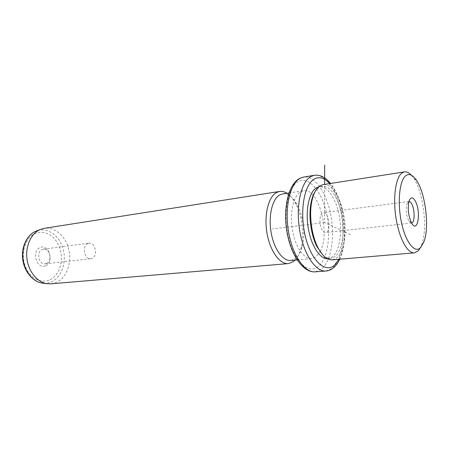 <?xml version="1.0" encoding="UTF-8"?>
<svg xmlns="http://www.w3.org/2000/svg" width="449" height="449" viewBox="0 0 449 449"><rect width="100%" height="100%" fill="white"/><g stroke="black" fill="none" stroke-linecap="round" stroke-linejoin="round"><path stroke-width="0.34" stroke-dasharray="2.25 1.68" d="M326.76 215.15C330.29 220.51 329.605 232.447 325.71 232.571C324.526 232.683 323.387 231.886 322.292 230.191C318.689 224.887 319.379 212.775 323.241 212.669C324.475 212.54 325.648 213.37 326.76 215.15M411.565 223.007L408.556 220.358C406.255 214.914 405.683 209.492 406.839 204.099L409.028 201.197M411.323 175.189L413.686 178.264C423.351 192.318 427.779 228.002 421.869 244.183L419.759 248.791M332.355 259.848L336.829 257.906C344.209 251.9 347.133 232.818 343.844 215.105C340.634 197.369 331.57 183.411 323.185 184.612M322.752 254.925C325.491 257.524 328.197 258.703 330.862 258.45L335.128 256.609C342.261 250.868 345.096 232.459 341.902 215.419C338.776 198.346 329.981 185.016 321.911 186.352L319.295 187.312L315.058 191.667M327.349 258.725L332.395 256.85C339.562 251.114 342.43 232.756 339.231 215.756C336.105 198.727 327.282 185.437 319.177 186.773L318.61 186.891M320.165 251.491C330.773 232.913 318.526 187.211 303.322 190.746L300.701 191.684C293.438 195.59 289.493 212.708 292.372 229.742C295.178 246.804 304.057 259.556 311.746 258.607L315.933 256.879L320.03 251.754M290.834 260.454L295.161 258.736C298.288 256.368 300.622 252.36 302.155 246.703C305.623 234.148 303.316 215.542 296.89 204.295C292.653 196.926 287.932 193.463 282.741 193.912M286.973 193.261C290.009 195.242 292.748 198.402 295.184 202.729C302.155 214.919 304.647 235.001 300.881 248.606C299.55 253.539 297.62 257.361 295.088 260.078M51.079 283.83L56.9 282.18C66.733 277.375 71.879 262.817 68.82 249.655C65.857 236.466 55.081 226.694 44.4 228.311M45.697 265.696C54.554 262.149 48.862 243.42 40.118 247.551C30.959 250.918 36.958 270.242 45.697 265.696M46.539 263.44L45.22 263.81C38.782 264.994 36.015 251.698 42.251 249.464L43.401 249.144C49.845 247.899 52.718 261.043 46.539 263.44M87.785 243.538C81.651 245.839 84.502 259.932 90.85 258.731L92.146 258.349C98.219 255.863 95.272 241.955 88.919 243.212L87.785 243.538M408.938 201.5L406.839 204.099M350.607 234.681L324.543 222.609L324.638 184.387M324.543 222.609L272.515 228.9M339.012 259.281C349.187 241.309 343.979 198.576 329.796 183.579M325.873 271.022L332.26 268.334C341.812 260.336 345.455 235.899 341.161 213.505C336.963 191.078 325.211 173.426 314.261 175.306M315.277 271.819L321.506 269.164C331.227 261.251 335.027 237.156 330.79 215.037C326.653 192.885 314.85 175.385 303.726 177.069M298.332 181.559C287.747 186.767 282.646 213.69 288.522 237.717C294.252 261.834 308.609 274.676 318.206 266.599C327.905 258.871 331.328 234.176 326.361 212.658C321.529 191.061 308.839 175.98 298.332 181.559M43.441 283.257C46.41 283.493 49.233 282.965 51.916 281.669C61.962 276.831 66.856 261.565 62.967 248.505C59.212 235.394 47.252 226.936 36.745 230.82M50.007 279.733C59.307 275.299 63.831 261.122 60.132 249.083C56.563 236.988 45.36 229.394 35.729 233.272C26.048 236.949 20.632 251.85 24.729 264.635C28.68 277.482 40.769 284.346 50.007 279.733M411.514 223.013L325.71 232.571M416.554 180.459L413.686 178.264M424.114 241.394L421.869 244.183M319.177 186.773L321.911 186.352M328.107 258.686L330.862 258.45M333.214 268.059L333.91 267.475M339.725 259.219C349.098 239.586 344.293 200.26 330.509 183.467M288.982 192.952L303.322 190.746M297.109 259.898L311.746 258.607M296.89 204.295L295.184 202.729M302.155 246.703L300.881 248.606M45.22 263.81L90.85 258.731M43.401 249.144L88.919 243.212M408.944 221.054L411.778 223.372M408.848 201.511L323.241 212.669"/><path stroke-width="0.67" d="M408.938 201.5C409.948 201.472 410.936 202.398 411.896 204.289C415.005 210.121 414.814 222.85 411.565 223.007M420.747 247.506L424.114 241.394C429.536 226.504 425.422 193.39 416.554 180.459C412.912 175.003 409.393 173.365 405.997 175.537C399.543 179.819 397.157 202.162 401.434 222.317C405.615 242.55 414.887 253.881 420.747 247.506M411.278 222.463L411.778 223.372C417.705 233.665 421.213 212.192 415.561 201.511C412.934 196.769 410.756 196.662 409.028 201.197C407.529 208.246 408.281 215.335 411.278 222.463M419.759 248.791L418.182 250.851L414.438 252.849C407.602 253.775 399.105 238.301 395.956 217.776C392.735 197.285 395.732 177.063 402.13 172.848L404.392 171.888C406.659 171.54 408.972 172.646 411.323 175.189M323.185 184.612L320.339 185.622C316.579 187.878 313.817 192.761 312.055 200.282C308.8 214.106 311.404 235.068 317.926 247.59C322.433 256.087 327.242 260.173 332.355 259.848L414.27 252.86M315.058 191.667C313.469 194.204 312.229 197.442 311.337 201.388C308.216 214.633 310.702 234.675 316.96 246.675L322.752 254.925M318.61 186.891L316.551 187.733C309.299 191.734 305.32 209.279 308.093 227.115C310.792 244.98 319.559 258.865 327.349 258.725M282.741 193.912L279.873 194.877C272.375 198.767 268.221 215.571 271.078 232.251C273.856 248.954 282.909 261.413 290.834 260.454L297.109 259.898M295.088 260.078L293.276 261.683L288.477 263.585C279.845 264.618 269.967 251.092 266.959 232.936C263.866 214.807 268.468 196.606 276.651 192.447L279.525 191.459C282 191.066 284.481 191.667 286.973 193.261M44.4 228.311L40.124 229.557C31.166 233.424 25.324 245.968 26.934 258.736C28.495 271.505 37.222 282.185 46.842 283.678L51.079 283.83L288.264 263.602M324.638 184.387L324.683 165.103M329.796 183.579C324.672 177.95 319.581 176.395 314.524 178.915C304.214 184.124 299.36 211.445 305.219 235.877C310.938 260.398 325.02 273.475 334.337 265.308L339.012 259.281M330.509 183.467C325.559 177.271 320.143 174.549 314.261 175.306L311.118 176.418C301.195 181.452 295.605 205.418 299.573 229.736C303.434 254.089 315.714 272.223 326.142 271.005C328.696 270.758 331.053 269.776 333.214 268.059M303.726 177.069L300.319 178.214C290.217 183.243 284.47 206.989 288.415 231.039C292.26 255.127 304.675 273.048 315.277 271.819L325.873 271.022M36.745 230.82L35.757 231.218C27.12 234.95 21.485 246.978 23.028 259.202C24.521 271.432 32.917 281.663 42.2 283.1L43.441 283.257M323.022 184.64L404.392 171.888M316.96 246.675L317.926 247.59M311.337 201.388L312.055 200.282M333.91 267.475C336.206 265.404 338.142 262.648 339.725 259.219M315.277 271.819C303.053 272.93 290.683 254.808 286.855 231.229C283.005 207.618 288.516 184.039 299.825 178.348L303.518 177.102L314.261 175.306M282.578 193.934L288.982 192.952M44.193 228.339L279.525 191.459M40.124 229.557L35.757 231.218C26.788 235.102 21.17 247.141 22.697 259.236C24.173 271.342 32.564 281.59 42.2 283.1L46.842 283.678"/></g></svg>

